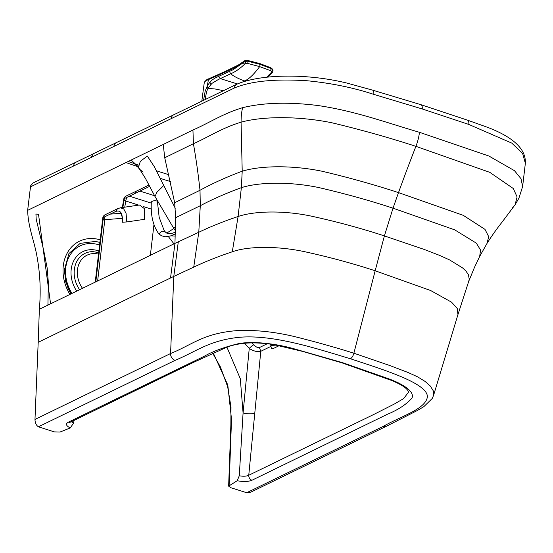 <?xml version="1.0" encoding="UTF-8"?>
<svg xmlns="http://www.w3.org/2000/svg" width="553" height="553" viewBox="0 0 553 553"><rect width="100%" height="100%" fill="white"/><g stroke="black" fill="none" stroke-linecap="round" stroke-linejoin="round"><path stroke-width="0.83" d="M170.49 181.605L160.114 178.329M125.96 162.575L137.538 166.571M143.068 172.163L139.605 169.225L138.533 167.027L140.338 161.345L147.326 156.064L154.211 166.522L175.253 208.253M457.953 314.574L457.234 308.463L451.573 302.187L430.607 290.505L375.162 270.776L384.397 235.917C361.365 228.334 336.805 221.698 310.724 216.009C283.606 210.347 254.746 210.866 238.094 216.5C223.765 221.297 210.665 226.557 198.783 232.267L174.955 243.375L39.36 309.272C40.915 291.77 40.224 274.765 37.279 258.251C34.811 242.221 28.127 227.836 27.65 210.347L30.609 185.829L32.945 183.05L237.071 84.091C261.5 73.826 307.731 73.411 347.104 83.123L372.674 90.167L420.937 104.69A6.062 2.724 -72.5 0 1 422.215 108.955L373.773 94.383A6.062 2.399 -74 0 0 372.674 90.167M39.36 309.272L38.192 342.307L170.531 277.986L174.955 243.375L175.626 217.702L174.686 202.723L164.732 157.75L163.246 144.451L27.65 210.347L192.942 130.017C209.919 122.6 222.403 113.828 242.677 107.662C263.594 102.588 288.638 101.87 317.795 105.505C355.413 111.022 386.782 122.794 419.471 132.305L488.887 156.015L514.49 170.683L521.009 178.716L522.62 186.568L518.894 198.237L515.057 204.817L512.396 207.976M74.123 420.37L73.438 423.322L70.245 427.932L60.021 432.045L54.263 431.879L38.406 426.792C36.215 425.354 35.074 422.893 34.977 419.423L38.192 342.307M70.59 422.084L70.715 422.029A4.327 3.56 64.1 0 1 68.344 422.16L204.223 356.291C212.808 351.321 224.456 347.056 239.166 343.496C255.991 340.807 279.237 344.422 295.337 349.164L342.431 362.623L385.939 377.817C401.167 382.987 415.116 391.123 411.964 398.139C406.199 404.526 398.036 409.897 387.459 414.238L251.988 480.232A4.327 3.56 -115.9 0 1 248.753 475.255C246.451 476.333 243.292 476.506 239.283 475.767L237.196 480.73L228.638 486.135L230.739 487.684L246.292 492.605L250.806 492.149L386.796 426.059A6.062 4.984 -116 0 1 383.478 426.252L246.776 492.682M38.51 214.211A2.599 0.912 -173.3 0 1 35.924 213.928L36.201 219.23L43.563 249.735L47.171 268.011L48.332 282.327L47.931 305.104L48.332 282.327L47.171 268.011L43.563 249.735L36.201 219.23L35.924 213.928A2.599 0.912 -173.3 0 0 38.51 214.211L50.572 303.818M64.321 269.263L65.724 281.906L70.95 293.906L67.964 288.265L64.286 270.272L68.904 253.613L80.137 243.375L95.586 241.398L99.893 242.442M244.578 343.233L249.244 348.459C253.827 351.245 257.677 352.192 260.781 351.307L248.753 475.255L373.925 414.391L394.586 403.89L403.704 398.547L408.501 392.167L408.259 391.275C406.808 388.109 401.298 384.522 391.731 380.505L341.602 362.72A4.327 1.949 107.5 0 1 340.98 362.16M342.431 362.623A4.327 1.949 107.5 0 1 341.602 362.72L302.512 351.383L273.873 344.65C264.03 343.074 254.608 342.577 245.615 343.15C237.361 343.973 230.76 345.48 225.811 347.664L192.893 362.664L70.715 422.029A4.327 3.56 64.1 0 0 72.277 420.252M239.283 475.767L243.078 412.967L240.299 378.708L226.944 347.229M383.478 426.252C401.084 416.188 425.81 409.116 427.372 396.86C427.911 383.111 382.151 369.335 350.415 358.745A6.062 2.724 107.5 0 0 353.879 353.208L375.162 270.776C353.001 263.491 329.353 257.097 304.212 251.601C278.145 246.078 248.809 245.891 232.288 251.788L238.094 216.5L241.364 187.661C259.475 181.923 290.083 181.598 318.569 187.515C344.782 193.591 369.598 200.476 393.017 208.177L384.397 235.917L424.192 249.431L439.545 255.368L449.617 259.931L462.557 267.894L465.847 270.949L468.432 274.71L469.227 279.272L468.702 281.394L457.953 314.567L433.552 395.436L433.448 391.102L430.358 386.084L425.091 381.432L417.57 376.821L408.162 372.528L390.052 365.616L353.879 353.208C336.639 347.789 318.341 342.618 298.979 337.696C277.164 332.063 256.502 329.706 236.988 330.618C203.297 333.314 192.347 344.74 170.573 353.526L34.984 419.423M170.531 277.986L173.787 276.417L178.301 241.765M270.59 344.166L271.005 346.337C271.15 348.293 271.793 349.074 272.947 348.687L272.484 348.819M279.286 345.611L272.947 348.687M252.099 342.901L253.786 344.796A4.327 0.947 138.2 0 0 249.244 348.459L243.078 412.967A8.654 2.447 -174.5 0 0 254.871 413.139M232.288 251.788C218.255 256.461 205.405 261.569 193.737 267.127L173.787 276.417L170.573 353.526A6.062 4.977 64.2 0 0 175.107 360.362L38.406 426.792M468.702 281.394L474.543 267.223L479.679 256.433L480.55 250.053L476.313 243.133L454.704 229.848L393.017 208.177L398.506 192.61A865.694 389.25 107.5 0 1 415.911 146.345C389.25 137.669 361.282 129.824 332 122.801C300.175 116.241 263.809 115.923 241.067 122.172C221.573 128.165 209.442 136.577 193.412 143.725L164.732 157.75L163.246 144.451M164.117 230.477L159.16 217.239L157.377 201.154C154.999 200.414 152.987 200.656 151.328 201.893C150.554 215.235 153.057 225.901 158.835 233.898L161.621 231.403L162.444 231.209L165.492 232.156L164.117 230.477M175.197 236.069L170.829 235.827M126.803 221.933L144.506 219.327L144.305 208.55L139.453 205.004L120.388 207.81L123.727 208.903L126.063 213.368L126.803 221.933L122.289 222.251C122.842 213.375 120.644 209.774 115.688 211.46L117.45 208.751L120.395 207.81M121.466 213.562L121.218 214.177L122.393 217.64M122.849 207.451L124.342 198.575A4.327 3.574 -115.3 0 1 126.153 196.032L136.743 190.958A4.327 3.56 -115.9 0 0 134.973 193.481L124.342 198.575A4.327 1.618 -170.5 0 0 123.734 199.232L122.337 207.527M124.093 200.048A4.327 1.618 -170.5 0 0 125.78 201.022L124.75 207.168M97.639 280.924L104.835 219.693A4.327 2.35 85.6 0 1 104.828 216.741M271.005 346.337L260.781 351.307L259.426 347.554L267.244 343.759M150.354 255.306L153.907 225.03M71.392 421.697L73.438 423.322M205.101 99.678L206.546 91.805L207.949 88.335L207.264 85.998L205.163 91.231L203.525 100.466M259.419 63.816L247.965 60.885L245.117 60.961L232.882 68.683L208.101 79.75C205.668 80.69 204.361 81.858 204.181 83.254L201.81 101.13M266.691 77.22L271.516 72.256L271.641 71.448L271.067 70.867L259.675 66.616L247.737 63.429L246.044 63.353L244.64 64.169C239.836 68.752 235.149 71.959 230.587 73.798L220.301 78.609L218.483 76.452L215.532 77.821L212.435 79.743L209.898 82.148L207.264 85.998L208.592 78.865C207.645 78.83 206.248 79.936 204.403 82.169L204.195 83.116M237.396 83.952L220.301 78.609L218.165 79.618L211.937 83.379L207.956 88.335L215.331 89.026L223.336 90.664M218.483 76.452L232.917 69.802L245.276 61.314L247.73 61.224L260.145 64.383L260.048 63.982L271.219 68.24L270.493 68.054L272.297 68.897L272.857 69.948M247.44 60.761L248.069 61.293L247.737 63.429M272.94 70.259L271.323 68.648L260.152 64.383L259.675 66.616C253.53 74.828 248.463 79.584 244.467 80.897L242.539 82.065M270.638 70.673L271.219 68.24M128.172 161.497L133.536 163.294C134.172 164.013 134.372 162.734 139.605 169.225L145.315 178.156L155.006 196.522L156.789 192.409L163.626 185.635M155.006 196.522L173.545 228.023L175.488 227.172M93.312 153.824L90.796 157.64L73.57 166.011A6.062 4.977 -115.9 0 1 76.086 162.195M73.57 166.011L30.408 186.879M90.796 157.64L234.431 87.968C250.938 81.07 275.249 78.678 307.357 80.779C331.095 83.095 353.236 87.63 373.773 94.383M139.909 191.082L154.584 195.721M71.952 293.422A34.5 28.348 -115.9 0 1 69.533 255.935A34.5 28.348 -115.9 0 1 99.588 245.048M76.708 291.106A28.134 23.115 -115.9 0 1 71.206 269.352A28.134 23.115 -115.9 0 1 98.89 250.972M192.942 130.017L193.412 143.725C195.997 158.296 198.195 173.808 200.006 190.267L174.686 202.723M68.344 422.16C65.392 423.868 66.021 425.789 70.245 427.932M251.988 480.232C248.359 481.725 243.431 481.891 237.196 480.73M350.415 358.745C317.284 348.825 273.258 334.206 239.096 337.323C208.875 340.51 196.474 351.48 175.107 360.362M79.597 289.703A25.618 21.049 -115.9 0 1 74.344 269.546A25.618 21.049 -115.9 0 1 92.814 251.629L98.704 252.562M193.737 267.127L198.783 232.267L200.29 205.723L175.626 217.702M213.299 353.056L227.795 385.019L231.52 419.402L229.108 485.513M69.934 294.403A38.993 32.039 -115.9 0 1 67.328 252.894A38.993 32.039 -115.9 0 1 100.204 239.836M82.487 288.293A23.102 18.982 -115.9 0 1 77.482 269.733A23.102 18.982 -115.9 0 1 98.524 254.131M419.471 132.305A26.834 12.069 -72.5 0 1 415.911 146.345L489.778 172.349L513.295 188.518L517.096 196.944L515.057 204.817L501.965 222.258C496.864 228.679 491.907 235.689 487.082 243.292L488.686 236.615L484.981 229.364L463.262 215.338L398.506 192.61C374.374 184.702 348.936 177.589 322.199 171.271C293.145 165.229 261.32 165.368 242.214 171.209L241.067 122.172C241.094 116.199 241.633 111.36 242.677 107.662M242.214 171.209C226.599 177.05 212.525 183.402 200.006 190.267L200.29 205.723C212.546 199.218 226.239 193.197 241.364 187.661L242.214 171.209M175.266 233.933L170.379 235.979L165.624 236.767L161.656 235.868L158.835 233.898M276.424 345.079L270.935 345.507M110.206 214.129L121.321 213.264M103.197 218.898A4.327 1.514 6.7 0 0 104.835 219.693L122.434 218.324M138.72 205.115L125.78 201.022A4.327 1.949 107.5 0 1 127.121 197.255M253.786 344.796C255.998 347.056 257.878 347.975 259.426 347.554M95.8 281.816L103.363 217.453L115.688 211.46M102.754 218.11A4.327 1.514 6.7 0 1 103.363 217.453A4.327 3.56 64.1 0 1 105.16 214.723L105.16 214.723A4.327 4.327 0 0 0 102.754 218.11L95.234 282.092M105.181 214.709A4.327 3.56 64.1 0 0 105.16 214.723L117.485 208.73M151.467 209.138L143.282 206.552M151.322 203.124L129.361 196.184M522.62 186.568L525.35 163.301L522.647 153.54L511.788 143.109L468.813 124.439A6.062 3.042 -70.8 0 0 467.375 120.119L420.937 104.69M468.813 124.439L422.215 108.955M166.743 233.11L173.856 228.472M134.973 193.481L149.669 186.333M234.431 87.968A6.062 4.832 -112.8 0 1 237.071 84.091M171.195 118.605A6.062 4.977 -115.9 0 1 173.704 114.782M113.918 146.434A6.062 4.977 -115.9 0 1 116.427 142.619M138.533 167.027L131.185 160.031M206.546 91.805L205.419 90.339M210.838 84.381L209.898 82.148M218.649 75.049L219.064 74.199L208.592 78.865M223.944 72.685L224.318 71.855L219.064 74.199M229.53 71.468L230.587 73.798C234.154 76.535 238.778 78.899 244.467 80.897L245.428 81.187M243.61 61.715L242.967 62.627L244.64 64.169M229.695 70.148L230.684 69.408M238.177 65.738L239 65.088L238.343 65.019L224.318 71.855M272.809 69.719L272.574 69.222M271.267 72.595L272.228 72.637C272.926 71.413 273.161 70.57 272.912 70.127L271.011 67.825L259.841 63.56L247.772 60.471L245.09 60.477L238.343 65.019M246.044 63.353L245.276 61.314M271.641 71.448L272.892 70.051M156.43 170.794L168.893 174.734M175.377 230.622L173.545 228.023M212.746 353.305L220.481 367.088L227.663 386.747L230.995 407.029L230.871 424.898L228.638 486.135M98.711 252.507L92.814 251.629M487.082 243.292L479.679 256.433M175.329 232.212L171.402 233.587L167.552 233.49L165.492 232.156M126.153 196.032A4.327 4.327 0 0 0 123.734 199.232M173.967 243.852L168.312 236.511M386.796 426.059L417.183 410.589L423.805 406.683L432.197 398.513L433.552 395.436M136.743 190.958L148.985 185.006M525.35 163.301C526.138 149.331 513.647 137.379 487.877 127.446L467.375 120.119M136.356 164.4L138.444 165.098M267.597 77.123L272.221 72.643"/></g></svg>
